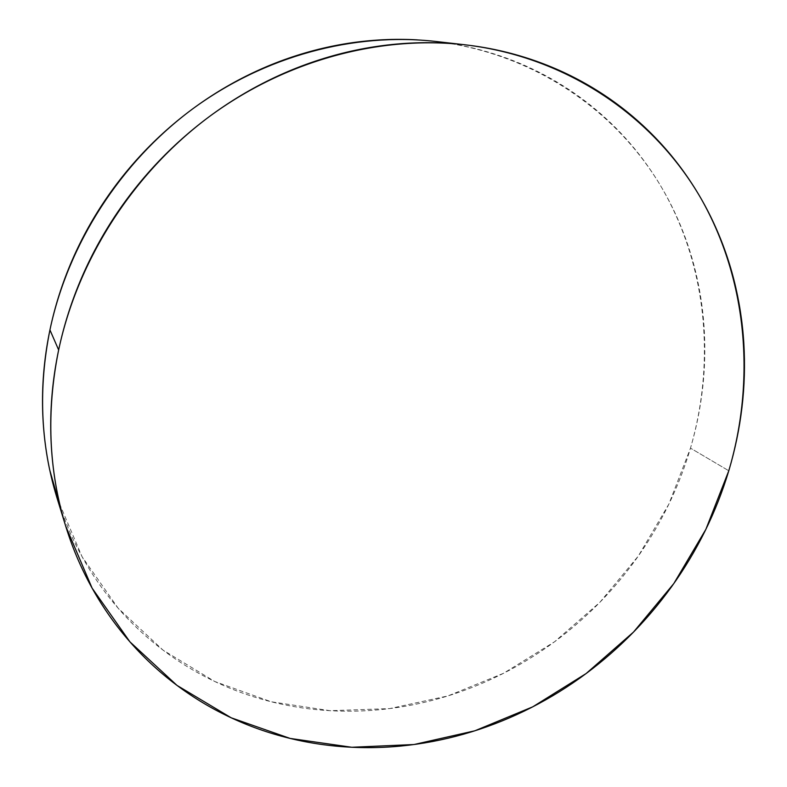 <?xml version="1.0" encoding="UTF-8"?>
<svg xmlns="http://www.w3.org/2000/svg" width="787" height="787" viewBox="0 0 787 787"><rect width="100%" height="100%" fill="white"/><g stroke="black" fill="none" stroke-linecap="round" stroke-linejoin="round"><path stroke-width="0.59" stroke-dasharray="3.94 2.95" d="M56.821 497.325L82.064 556.704L118.109 608.174L163.037 650.131L214.772 681.512L271.171 701.758L330.137 710.71L389.703 708.595L448.039 695.885L503.493 673.318L554.56 641.779L599.91 602.281L638.365 555.976L668.852 504.142L690.484 448.147L728.792 470.764L690.484 448.147C715.609 361.656 707.06 266.242 661.926 187.995C616.369 110.288 533.576 53.103 435.437 41.416M417.258 39.862C440.002 41.18 462.048 44.8 483.366 50.722C504.674 56.664 524.86 64.672 543.906 74.745C562.941 84.839 580.521 96.693 596.654 110.308C612.758 123.933 627.18 138.965 639.92 155.413C652.639 171.871 663.53 189.362 672.59 207.896C681.64 226.44 688.782 245.652 694.026 265.534C699.259 285.425 702.584 305.622 704.011 326.152C705.427 346.673 704.985 367.175 702.693 387.666C700.381 408.148 696.318 428.315 690.484 448.147C684.641 467.98 677.164 487.192 668.045 505.805C658.916 524.408 648.311 542.145 636.211 559.006C624.111 575.858 610.712 591.598 595.995 606.226C581.278 620.854 565.469 634.145 548.559 646.107C531.638 658.07 513.852 668.497 495.21 677.4C476.558 686.303 457.296 693.495 437.444 699.004C417.572 704.493 397.405 708.143 376.914 709.963C356.422 711.763 335.951 711.625 315.489 709.549C295.027 707.454 274.929 703.362 255.204 697.282C235.47 691.183 216.494 683.096 198.255 673.023C180.016 662.939 162.919 650.947 146.962 637.067C131.006 623.166 116.565 607.534 103.648 590.201C90.751 572.838 79.723 554.028 70.574 533.793L61.524 511.422M65.655 526.021L65.164 524.427M465.265 44.82L463.966 44.672"/><path stroke-width="1.18" d="M463.966 44.672L435.437 41.416C353.914 32.257 264.707 55.916 192.343 109.118C120.263 162.663 68.115 243.98 49.935 329.93L58.651 349.959C77.962 259.317 133.2 173.258 209.362 116.574C285.809 60.245 379.806 35.208 465.265 44.82C568.155 57.087 654.233 117.253 701.099 198.658C747.522 280.644 755.569 380.367 728.792 470.764L705.89 529.307L673.82 583.551L633.525 632.059L586.108 673.554L532.76 706.824L474.876 730.789L413.982 744.532L351.779 747.266L290.157 738.432L231.171 717.783L177.006 685.408L129.924 641.848L92.128 588.174L65.655 526.021C48.558 470.154 46.226 411.473 58.651 349.959L49.935 329.93C38.229 388.247 40.531 444.045 56.821 497.325L65.164 524.427M61.524 511.422L49.679 469.819C44.918 447.419 42.528 424.429 42.508 400.849C42.528 377.258 44.997 353.619 49.935 329.93C54.903 306.241 62.281 283.084 72.06 260.448C81.868 237.822 93.879 216.287 108.094 195.855C122.339 175.432 138.433 156.613 156.406 139.407C174.389 122.211 193.779 107.052 214.576 93.899C235.382 80.776 257.064 69.954 279.631 61.435C302.198 52.955 325.09 46.905 348.307 43.295C371.513 39.714 394.494 38.573 417.258 39.862M728.792 470.764C722.564 491.491 714.645 511.589 705.034 531.048C695.413 550.507 684.257 569.06 671.567 586.718C658.867 604.357 644.819 620.854 629.433 636.211C614.027 651.547 597.5 665.517 579.832 678.119C562.154 690.701 543.581 701.709 524.112 711.143C504.644 720.558 484.536 728.221 463.809 734.123C443.071 740.016 422.009 744 400.622 746.076C379.236 748.132 357.849 748.171 336.472 746.174C315.095 744.177 294.082 740.085 273.463 733.907C252.834 727.709 232.972 719.426 213.877 709.057C194.792 698.659 176.888 686.274 160.164 671.872C143.441 657.45 128.311 641.198 114.764 623.127C101.238 605.026 89.669 585.39 80.067 564.21C70.486 543.01 63.186 520.66 58.169 497.168C53.182 473.646 50.693 449.485 50.712 424.675C50.762 399.845 53.408 374.946 58.651 349.959C63.934 324.982 71.755 300.536 82.114 276.621C92.512 252.716 105.232 229.961 120.273 208.348C135.354 186.745 152.383 166.844 171.379 148.635C190.385 130.435 210.877 114.381 232.834 100.461C254.801 86.57 277.683 75.119 301.47 66.098C325.257 57.107 349.359 50.702 373.766 46.876C398.173 43.078 422.314 41.849 446.199 43.196C470.065 44.574 493.154 48.371 515.455 54.598C537.747 60.835 558.829 69.256 578.691 79.851C598.533 90.446 616.821 102.9 633.574 117.194C650.298 131.488 665.241 147.267 678.404 164.513C691.547 181.758 702.771 200.095 712.058 219.504C721.335 238.923 728.624 259.031 733.917 279.838C739.2 300.644 742.505 321.775 743.823 343.24C745.122 364.696 744.502 386.132 741.954 407.548C739.387 428.964 734.999 450.036 728.792 470.764"/></g></svg>
